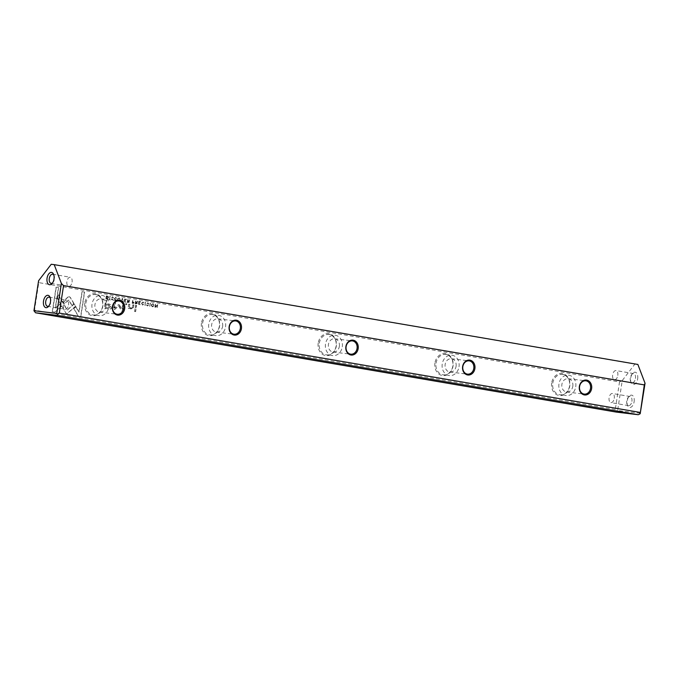 <?xml version="1.0" encoding="UTF-8"?>
<svg xmlns="http://www.w3.org/2000/svg" width="679" height="679" viewBox="0 0 679 679"><rect width="100%" height="100%" fill="white"/><g stroke="black" fill="none" stroke-linecap="round" stroke-linejoin="round"><path stroke-width="0.51" stroke-dasharray="3.4 2.55" d="M122.585 298.556L123.145 301.722L122.322 298.989L120.76 301.315L122.178 298.488L122.789 298.582L122.178 298.488M75.496 306.237L66.483 314.114L57.316 298.514L57.944 294.423L67.119 310.023L74.087 303.929L75.7 306.263L74.087 303.929M74.3 303.954L67.323 310.048L58.156 294.448L57.52 298.539L65.108 311.78L66.686 314.139L75.7 306.263M52.258 311.72L56.051 287.2L58.445 287.607L55.279 308.071L59.871 304.056L61.246 306.39L54.668 312.136L52.258 311.72L54.668 312.136M69.148 296.689L70.192 297.427L73.722 303.445L71.719 305.194L68.647 299.974L64.174 303.861L62.799 301.527L67.951 297.046L69.351 296.715L68.163 297.071L63.003 301.552L64.378 303.886L68.851 299.999L71.923 305.219L73.935 303.471L70.395 297.453L69.351 296.715M116.584 298.361L115.625 297.674L114.726 298.743L115.286 300.101L116.364 299.762L115.269 300.424L114.335 298.667L115.719 297.334L116.796 298.387L115.642 297.317L114.547 298.692L115.354 300.441L116.567 299.779L115.498 300.126L114.938 298.768L115.871 297.699L116.796 298.387M115.286 300.101L116.185 299.719L115.286 300.101M133.135 303.428L132.176 303.267L132.643 300.279L132.804 301.654L134.153 302.766L133.135 303.428L134.366 302.783L133.008 301.68L132.846 300.305L132.388 303.292L133.135 303.428M110.117 296.426L109.285 299.354L109.743 296.358L110.321 296.451L109.743 296.358M138.822 301.332L140.561 301.629L139.136 301.756L138.974 302.775L140.205 303.343L138.923 303.123L138.779 304.039L140.069 304.616L138.363 304.328L138.822 301.332L138.363 304.328M118.587 300.992C117.085 299.677 117.246 298.65 119.063 297.903C120.556 299.21 120.395 300.245 118.587 300.992L118.791 301.018C120.607 300.262 120.76 299.235 119.266 297.928L119.266 297.928C117.459 298.675 117.297 299.702 118.791 301.018L118.587 300.992M136.148 303.946L135.18 303.785L135.647 300.789L135.8 302.206L136.869 302.07L137.591 301.12L136.793 302.528L137.183 303.326L136.25 303.963L137.396 303.343L136.997 302.554L137.795 301.145L137.073 302.096L136.012 302.231L135.851 300.814L135.393 303.81L136.148 303.946M136.267 302.282L137.073 302.096L136.267 302.282M146.927 303.623L147.716 302.8L148.616 303.895L146.749 304.964L147.292 305.558L148.311 305.27L147.275 305.898L146.367 304.871L148.243 303.785L147.657 303.157L146.927 303.623L147.657 303.157L148.446 303.81L146.571 304.896L147.564 305.932L148.514 305.295L147.496 305.584L146.961 304.99L148.82 303.912L147.929 302.826L146.927 303.623M147.292 305.558L148.149 305.227L147.292 305.558M78.229 316.168L73.722 308.521L75.734 306.764L78.857 312.077L82.023 291.639L84.417 292.046L80.623 316.575L78.229 316.168L80.623 316.575M615.276 409.454L34.527 310.142L38.788 282.625L619.528 381.938L615.276 409.454L616.795 410.948L616.277 412.085M201.468 323.119A11.068 9.175 96.8 0 0 213.571 334.908A11.068 9.175 96.8 0 0 216.508 315.973A11.068 9.175 96.8 0 0 201.468 323.119M84.739 303.157A11.068 9.175 96.8 0 0 96.842 314.946A11.068 9.175 96.8 0 0 99.771 296.01A11.068 9.175 96.8 0 0 84.739 303.157M434.933 363.044A11.068 9.175 96.8 0 0 447.037 374.833A11.068 9.175 96.8 0 0 449.973 355.898A11.068 9.175 96.8 0 0 434.933 363.044M551.671 383.007A11.068 9.175 96.8 0 0 563.774 394.796A11.068 9.175 96.8 0 0 566.702 375.86A11.068 9.175 96.8 0 0 551.671 383.007M318.205 343.082A11.068 9.175 96.8 0 0 330.308 354.871A11.068 9.175 96.8 0 0 333.236 335.935A11.068 9.175 96.8 0 0 318.205 343.082M108.224 308.835L104.379 308.173L105.618 300.152L106.561 300.313L106.017 303.853L108.954 304.353C111.254 304.608 112.247 305.567 111.95 307.239L110.694 308.877L109.141 308.97L110.906 308.903L112.154 307.264C112.459 305.592 111.458 304.633 109.158 304.379L106.221 303.869L106.773 300.339L105.822 300.177L104.583 308.198L108.428 308.86M145.433 302.461L144.966 305.457L145.068 302.401L145.637 302.486L145.068 302.401M106.611 298.896L105.839 298.76L106.306 295.772L108.131 296.443L108.3 297.606L107.621 298.802L106.611 298.896L107.834 298.828L108.504 297.631L108.334 296.468L106.51 295.798L106.051 298.785L107.834 298.828L106.611 298.896M119.131 304.795L121.872 309.412L122.84 303.165L123.595 303.301L122.373 311.186L121.617 311.058L118.604 305.839L114.165 309.785L113.41 309.649L114.624 301.765L115.388 301.892L114.42 308.147L118.418 304.676L119.334 304.82L118.63 304.701L114.624 308.173L115.591 301.917L114.836 301.79L113.614 309.675L114.378 309.811L118.817 305.864L121.83 311.084L122.585 311.211L123.807 303.326L123.043 303.19L122.084 309.437L119.334 304.82M143.753 303.004L142.887 301.977L143.965 303.029M141.504 303.309L143.091 302.002L141.707 303.335L142.437 305.075L141.707 303.335M143.532 304.404L142.437 305.075L143.736 304.43L142.666 304.769L142.106 303.411L143.04 302.35L141.894 303.386L142.454 304.752L143.736 304.43M142.454 304.752L143.345 304.362L142.454 304.752M128.204 302.588L127.236 302.427L127.694 299.431L127.856 300.848L128.917 300.712L129.638 299.762L128.84 301.17L129.239 301.96L128.306 302.605L129.443 301.985L129.052 301.196L129.85 299.787L128.526 300.95L127.907 299.456L127.44 302.444L128.204 302.588M128.314 300.924L129.129 300.738L128.314 300.924M152.385 306.772C150.891 305.457 151.044 304.43 152.86 303.683C154.354 304.99 154.192 306.025 152.385 306.772L152.588 306.798C154.405 306.042 154.566 305.015 153.072 303.708L153.072 303.708C151.256 304.455 151.094 305.482 152.588 306.798L152.385 306.772M150.356 303.301L149.889 306.297L149.983 303.241L150.56 303.326L149.983 303.241M124.69 298.913L126.37 299.566L124.995 299.337L124.843 300.356L126.124 300.576L124.783 300.704L124.647 301.62L125.929 302.197L124.223 301.909L124.69 298.913L124.223 301.909M155.347 304.158L155.296 306.755L157.503 304.531L157.036 307.519L157.087 305.024L154.888 307.154L155.347 304.158L154.888 307.154M135.486 305.261L136.369 305.414L135.41 311.61L134.527 311.457L135.69 305.287L134.527 311.457M111.611 297.58L112.4 296.765L113.3 297.852L111.432 298.93L111.967 299.524L112.986 299.227L111.95 299.855L111.05 298.836L112.918 297.75L112.332 297.113L111.611 297.58L112.544 297.139L113.13 297.775L111.254 298.862L112.247 299.897L113.198 299.252L112.179 299.549L111.636 298.955L113.503 297.877L112.612 296.791L111.611 297.58M111.967 299.524L112.824 299.193L111.967 299.524M125.632 303.581L126.676 303.759L126.523 304.693L125.488 304.515L125.632 303.581L125.488 304.515M128.272 307.035L128.73 304.107L129.63 304.26L129.265 306.645L131.157 308.453L129.477 306.67L129.842 304.285L128.934 304.133L128.484 307.061M128.195 308.436L129.078 308.589L129.248 307.85L131.14 309.038L133.5 307.536L133.899 304.981L133.008 304.829L132.634 307.256L130.809 308.402L132.422 307.231L132.795 304.803L133.687 304.956L133.288 307.511L130.928 309.013L129.044 307.825L128.874 308.563L127.983 308.419M637.666 378.797A6.247 3.488 -80.3 0 0 636.512 372.941A6.247 3.488 -80.3 0 0 632.658 373.433A6.247 3.488 -80.3 0 0 631.105 382.54A6.247 3.488 -80.3 0 0 634.678 384.221A6.247 3.488 -80.3 0 0 637.666 378.797M634.118 401.722A6.247 3.488 -80.3 0 0 632.964 395.865A6.247 3.488 -80.3 0 0 629.11 396.358A6.247 3.488 -80.3 0 0 627.557 405.456A6.247 3.488 -80.3 0 0 631.122 407.145A6.247 3.488 -80.3 0 0 634.118 401.722M640.407 413.248L617.618 410.523L622.253 380.546L634.89 364.097L51.231 264.284M637.87 364.453L634.89 364.097M38.788 282.625L38.593 280.733M622.253 380.546L619.528 381.938M34.009 311.279L34.527 310.142M617.618 410.523L616.795 410.948M572.821 386.283A6.697 5.551 96.8 0 0 568.145 378.704A6.697 5.551 96.8 0 0 561.847 384.687A6.697 5.551 96.8 0 0 566.558 391.995A6.697 5.551 96.8 0 0 572.821 386.283M575.741 386.784A10.261 8.504 96.8 0 0 568.569 375.156A10.261 8.504 96.8 0 0 558.961 383.915A10.261 8.504 96.8 0 0 566.133 395.543A10.261 8.504 96.8 0 0 575.741 386.784M552.765 383.177A10.261 8.504 -83.2 0 1 562.373 374.418A10.261 8.504 -83.2 0 1 569.605 385.621A10.261 8.504 -83.2 0 1 559.946 394.796A10.261 8.504 -83.2 0 1 552.765 383.177M456.093 366.321A6.697 5.551 96.8 0 0 451.416 358.741A6.697 5.551 96.8 0 0 445.11 364.725A6.697 5.551 96.8 0 0 449.829 372.033A6.697 5.551 96.8 0 0 456.093 366.321M459.012 366.821A10.261 8.504 96.8 0 0 451.841 355.193A10.261 8.504 96.8 0 0 442.233 363.952A10.261 8.504 96.8 0 0 449.405 375.58A10.261 8.504 96.8 0 0 459.012 366.821M436.037 363.214A10.261 8.504 -83.2 0 1 445.645 354.455A10.261 8.504 -83.2 0 1 452.876 365.658A10.261 8.504 -83.2 0 1 443.209 374.833A10.261 8.504 -83.2 0 1 436.037 363.214M339.356 346.358A6.697 5.551 96.8 0 0 334.679 338.779A6.697 5.551 96.8 0 0 328.381 344.762A6.697 5.551 96.8 0 0 333.092 352.07A6.697 5.551 96.8 0 0 339.356 346.358M342.275 346.859A10.261 8.504 96.8 0 0 335.103 335.231A10.261 8.504 96.8 0 0 325.496 343.99A10.261 8.504 96.8 0 0 332.668 355.618A10.261 8.504 96.8 0 0 342.275 346.859M319.3 343.251A10.261 8.504 -83.2 0 1 328.908 334.492A10.261 8.504 -83.2 0 1 336.139 345.696A10.261 8.504 -83.2 0 1 326.48 354.871A10.261 8.504 -83.2 0 1 319.3 343.251M222.627 326.395A6.697 5.551 96.8 0 0 217.951 318.816A6.697 5.551 96.8 0 0 211.644 324.808A6.697 5.551 96.8 0 0 216.363 332.107A6.697 5.551 96.8 0 0 222.627 326.395M225.547 326.896A10.261 8.504 96.8 0 0 218.375 315.268A10.261 8.504 96.8 0 0 208.767 324.027A10.261 8.504 96.8 0 0 215.939 335.655A10.261 8.504 96.8 0 0 225.547 326.896M202.571 323.289A10.261 8.504 -83.2 0 1 212.179 314.53A10.261 8.504 -83.2 0 1 219.41 325.733A10.261 8.504 -83.2 0 1 209.743 334.917A10.261 8.504 -83.2 0 1 202.571 323.289M105.89 306.433A6.697 5.551 96.8 0 0 101.213 298.853A6.697 5.551 96.8 0 0 94.916 304.846A6.697 5.551 96.8 0 0 99.626 312.145A6.697 5.551 96.8 0 0 105.89 306.433M108.81 306.933A10.261 8.504 96.8 0 0 101.638 295.306A10.261 8.504 96.8 0 0 92.03 304.065A10.261 8.504 96.8 0 0 99.202 315.693A10.261 8.504 96.8 0 0 108.81 306.933M85.834 303.326A10.261 8.504 -83.2 0 1 95.442 294.567A10.261 8.504 -83.2 0 1 102.673 305.771A10.261 8.504 -83.2 0 1 93.015 314.954A10.261 8.504 -83.2 0 1 85.834 303.326M614.249 398.369A4.634 2.589 -80.3 0 0 612.458 393.497A4.634 2.589 -80.3 0 0 609.131 397.622A4.634 2.589 -80.3 0 0 610.896 402.63A4.634 2.589 -80.3 0 0 614.249 398.369M631.894 401.391A4.634 2.589 -80.3 0 0 630.112 396.519A4.634 2.589 -80.3 0 0 628.185 397.41A4.634 2.589 -80.3 0 0 627.031 404.158A4.634 2.589 -80.3 0 0 628.55 405.643A4.634 2.589 -80.3 0 0 631.894 401.391M617.797 375.445A4.634 2.589 -80.3 0 0 616.006 370.573A4.634 2.589 -80.3 0 0 612.679 374.698A4.634 2.589 -80.3 0 0 614.453 379.705A4.634 2.589 -80.3 0 0 617.797 375.445M635.451 378.466A4.634 2.589 -80.3 0 0 633.66 373.594A4.634 2.589 -80.3 0 0 631.733 374.485A4.634 2.589 -80.3 0 0 630.579 381.233A4.634 2.589 -80.3 0 0 632.098 382.718A4.634 2.589 -80.3 0 0 635.451 378.466M68.528 305.049A4.634 2.589 -80.3 0 0 66.737 300.177A4.634 2.589 -80.3 0 0 63.402 304.302A4.634 2.589 -80.3 0 0 65.176 309.301A4.634 2.589 -80.3 0 0 68.528 305.049M49.007 305.822A4.634 2.589 -80.3 0 0 49.448 305.389A4.634 2.589 -80.3 0 0 50.874 302.028A4.634 2.589 -80.3 0 0 50.602 298.641A4.634 2.589 -80.3 0 0 50.322 298.089M72.076 282.124A4.634 2.589 -80.3 0 0 70.285 277.253A4.634 2.589 -80.3 0 0 66.949 281.378A4.634 2.589 -80.3 0 0 68.723 286.377A4.634 2.589 -80.3 0 0 72.076 282.124M52.555 282.897A4.634 2.589 -80.3 0 0 52.996 282.464A4.634 2.589 -80.3 0 0 54.43 279.103A4.634 2.589 -80.3 0 0 54.15 275.716A4.634 2.589 -80.3 0 0 53.87 275.165M80.826 316.601L84.62 292.072L82.235 291.664L79.07 312.102L75.938 306.789L73.935 308.546L78.433 316.193M110.949 306.976L108.895 305.278L106.085 304.795L105.678 307.426L109.192 308.011L105.466 307.4L105.873 304.769L108.691 305.253L110.736 306.95L108.284 307.884L110.736 306.95M145.272 302.427L145.179 305.482L145.637 302.486M137.005 303.241L135.953 302.596L135.817 303.488L137.005 303.241L135.605 303.471L135.749 302.571L136.802 303.216L136.148 303.555L137.005 303.241M108.122 297.563L106.824 296.214L106.467 298.522L107.053 298.624L106.255 298.497L106.611 296.188L107.91 297.538L106.781 298.59L107.91 297.538M118.842 300.687L118.63 300.661C117.62 299.668 117.747 298.862 119.003 298.251C120.013 299.244 119.894 300.05 118.63 300.661L118.842 300.687C120.098 300.076 120.225 299.269 119.215 298.268L119.215 298.268C117.951 298.887 117.832 299.694 118.842 300.687M138.567 304.353L140.273 304.642L138.991 304.056L139.136 303.148L140.417 303.369L139.187 302.8L139.348 301.782L140.714 302.011L139.034 301.357M109.956 296.383L109.489 299.38L110.321 296.451M129.061 301.883L128.008 301.238L127.864 302.13L129.061 301.883L127.66 302.104L127.796 301.213L128.849 301.858L128.195 302.197L129.061 301.883M133.975 302.715L132.957 302.045L132.804 303.012L133.975 302.715L132.6 302.987L132.745 302.019L133.771 302.69L133.126 303.08L133.975 302.715M54.872 312.162L61.45 306.416L60.075 304.082L55.483 308.096L58.657 287.633L56.264 287.225L52.461 311.746M122.381 298.514L120.964 301.34L122.534 299.015L123.349 301.748L122.789 298.582M152.639 306.467L152.427 306.441C151.417 305.448 151.544 304.642 152.8 304.031C153.81 305.024 153.692 305.83 152.427 306.441L152.639 306.467C153.895 305.856 154.023 305.049 153.013 304.048L153.013 304.048C151.748 304.667 151.629 305.474 152.639 306.467M150.195 303.267L149.728 306.263L150.56 303.326M124.435 301.934L126.133 302.223L124.851 301.646L124.995 300.729L126.277 300.95L125.046 300.381L125.208 299.363L126.633 299.235L124.894 298.938M155.092 307.18L155.618 307.264L157.29 305.049L157.248 307.545L157.715 304.548L155.499 306.781L155.559 304.184M134.731 311.483L135.622 311.636L136.581 305.44L135.69 305.287M125.7 304.54L126.735 304.718L126.88 303.785L125.844 303.606M566.558 391.995L584.254 394.109M568.145 378.704L585.841 380.817M559.946 394.796L566.133 395.543M562.373 374.418L568.569 375.156M449.829 372.033L467.517 374.146M451.416 358.741L469.104 360.855M443.209 374.833L449.405 375.58M445.645 354.455L451.841 355.193M333.092 352.07L350.788 354.183M334.679 338.779L352.376 340.892M326.48 354.871L332.668 355.618M328.908 334.492L335.103 335.231M216.363 332.107L234.051 334.221M217.951 318.816L235.638 320.929M209.743 334.917L215.939 335.655M212.179 314.53L218.375 315.268M99.626 312.145L117.323 314.258M101.213 298.853L118.91 300.967M93.015 314.954L99.202 315.693M95.442 294.567L101.638 295.306M630.112 396.519L612.458 393.497M628.55 405.643L610.896 402.63M627.031 404.158L627.557 405.456M628.185 397.41L629.11 396.358M633.66 373.594L616.006 370.573M632.098 382.718L614.453 379.705M630.579 381.233L631.105 382.54M631.733 374.485L632.658 373.433M47.53 306.288L65.176 309.301M49.092 297.156L66.737 300.177M50.602 298.641L50.085 297.343M49.448 305.389L48.523 306.441M51.078 283.364L68.723 286.377M52.639 274.231L70.285 277.253M54.15 275.716L53.633 274.418M52.996 282.464L52.071 283.516"/><path stroke-width="1.02" d="M638.277 414.716L57.537 315.404L35.529 312.773L616.277 412.085L638.277 414.716L640.187 413.74L644.312 384.9L63.563 285.587L59.302 313.095L640.051 412.408M54.21 264.64L51.231 264.284L38.593 280.733L33.95 310.719L56.747 313.435L61.382 283.457L54.21 264.64L637.87 364.453L645.05 383.27L640.187 413.74M358.156 348.641A7.494 6.213 -83.2 0 1 347.971 353.479A7.494 6.213 -83.2 0 1 349.957 340.654A7.494 6.213 -83.2 0 1 358.156 348.641M241.418 328.678A7.494 6.213 -83.2 0 1 231.233 333.516A7.494 6.213 -83.2 0 1 233.22 320.692A7.494 6.213 -83.2 0 1 241.418 328.678M474.884 368.604A7.494 6.213 -83.2 0 1 464.699 373.442A7.494 6.213 -83.2 0 1 466.685 360.617A7.494 6.213 -83.2 0 1 474.884 368.604M124.69 308.716A7.494 6.213 -83.2 0 1 114.505 313.554A7.494 6.213 -83.2 0 1 116.491 300.729A7.494 6.213 -83.2 0 1 124.69 308.716M591.621 388.566A7.494 6.213 -83.2 0 1 581.436 393.404A7.494 6.213 -83.2 0 1 583.422 380.579A7.494 6.213 -83.2 0 1 591.621 388.566M54.006 278.984A6.247 3.488 -80.3 0 0 53.633 274.418A6.247 3.488 -80.3 0 0 48.795 273.866A6.247 3.488 -80.3 0 0 47.335 282.439A6.247 3.488 -80.3 0 0 52.071 283.516A6.247 3.488 -80.3 0 0 54.006 278.984M50.45 301.909A6.247 3.488 -80.3 0 0 50.085 297.343A6.247 3.488 -80.3 0 0 45.247 296.782A6.247 3.488 -80.3 0 0 43.779 305.363A6.247 3.488 -80.3 0 0 48.523 306.441A6.247 3.488 -80.3 0 0 50.45 301.909M644.312 384.9L645.05 383.27M61.382 283.457L63.563 285.587M59.302 313.095L57.401 314.08L57.537 315.404M35.529 312.773L33.95 310.719M57.401 314.08L56.747 313.435M590.518 388.396A6.697 5.551 96.8 0 0 585.841 380.817A6.697 5.551 96.8 0 0 579.535 386.801A6.697 5.551 96.8 0 0 584.254 394.109A6.697 5.551 96.8 0 0 590.518 388.396M473.781 368.434A6.697 5.551 96.8 0 0 469.104 360.855A6.697 5.551 96.8 0 0 462.798 366.838A6.697 5.551 96.8 0 0 467.517 374.146A6.697 5.551 96.8 0 0 473.781 368.434M357.052 348.471A6.697 5.551 96.8 0 0 352.376 340.892A6.697 5.551 96.8 0 0 346.069 346.876A6.697 5.551 96.8 0 0 350.788 354.183A6.697 5.551 96.8 0 0 357.052 348.471M240.315 328.509A6.697 5.551 96.8 0 0 235.638 320.929A6.697 5.551 96.8 0 0 229.332 326.913A6.697 5.551 96.8 0 0 234.051 334.221A6.697 5.551 96.8 0 0 240.315 328.509M123.586 308.546A6.697 5.551 96.8 0 0 118.91 300.967A6.697 5.551 96.8 0 0 112.604 306.95A6.697 5.551 96.8 0 0 117.323 314.258A6.697 5.551 96.8 0 0 123.586 308.546M50.322 298.089A4.634 2.589 -80.3 0 0 49.092 297.156A4.634 2.589 -80.3 0 0 45.756 301.289A4.634 2.589 -80.3 0 0 47.53 306.288A4.634 2.589 -80.3 0 0 49.007 305.822M53.87 275.165A4.634 2.589 -80.3 0 0 52.639 274.231A4.634 2.589 -80.3 0 0 49.304 278.365A4.634 2.589 -80.3 0 0 51.078 283.364A4.634 2.589 -80.3 0 0 52.555 282.897"/></g></svg>
